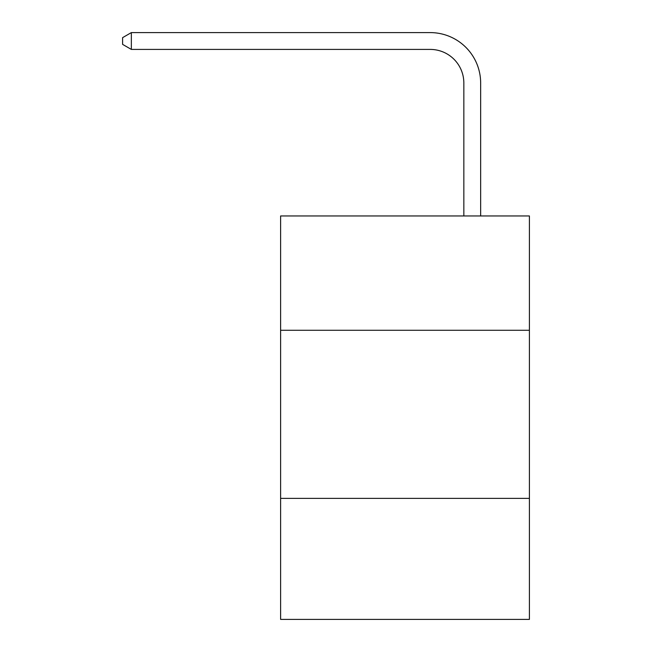 <?xml version="1.0" encoding="UTF-8"?>
<svg xmlns="http://www.w3.org/2000/svg" width="652" height="652" viewBox="0 0 652 652"><rect width="100%" height="100%" fill="white"/><g stroke="black" fill="none" stroke-linecap="round" stroke-linejoin="round"><path stroke-width="0.98" d="M280.613 330.271L529.4 330.271L529.4 215.959L280.613 215.959L280.613 619.4L529.4 619.4L529.4 498.372L280.613 498.372M529.4 498.372L529.4 330.271M463.841 215.959L463.841 83.032A33.619 33.619 0 0 0 430.222 49.413L131.345 49.413L122.6 44.369L122.6 37.645L131.345 32.6L430.222 32.6A50.432 50.432 0 0 1 480.654 83.032L480.654 215.959M463.841 83.032A33.619 33.619 0 0 0 430.222 49.413A33.619 33.619 0 0 1 463.841 83.032A33.619 33.619 0 0 0 430.222 49.413A33.619 33.619 0 0 1 463.841 83.032A33.619 33.619 0 0 0 430.222 49.413A33.619 33.619 0 0 1 463.841 83.032A33.619 33.619 0 0 0 430.222 49.413A33.619 33.619 0 0 1 463.841 83.032A33.619 33.619 0 0 0 430.222 49.413A33.619 33.619 0 0 1 463.841 83.032A33.619 33.619 0 0 0 430.222 49.413A33.619 33.619 0 0 1 463.841 83.032A33.619 33.619 0 0 0 430.222 49.413A33.619 33.619 0 0 1 463.841 83.032A33.619 33.619 0 0 0 430.222 49.413A33.619 33.619 0 0 1 463.841 83.032A33.619 33.619 0 0 0 430.222 49.413A33.619 33.619 0 0 1 463.841 83.032A33.619 33.619 0 0 0 430.222 49.413A33.619 33.619 0 0 1 463.841 83.032A33.619 33.619 0 0 0 430.222 49.413A33.619 33.619 0 0 1 463.841 83.032A33.619 33.619 0 0 0 430.222 49.413A33.619 33.619 0 0 1 463.841 83.032A33.619 33.619 0 0 0 430.222 49.413A33.619 33.619 0 0 1 463.841 83.032A33.619 33.619 0 0 0 430.222 49.413M131.345 49.413L131.345 32.6L430.222 32.6"/></g></svg>
